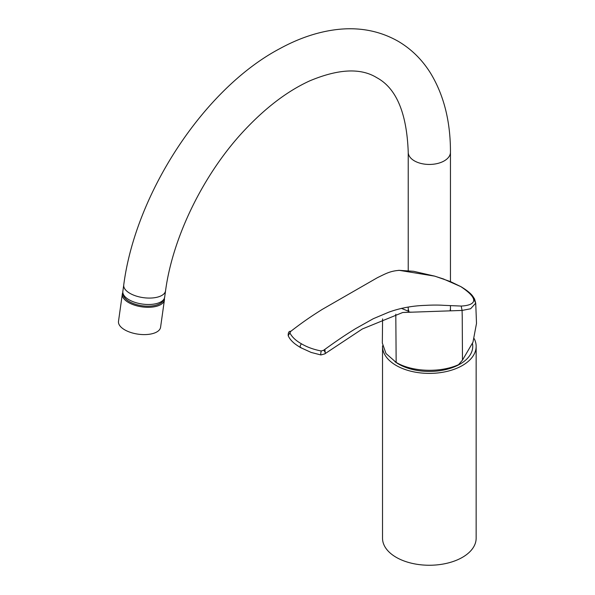 <?xml version="1.0" encoding="UTF-8"?>
<svg xmlns="http://www.w3.org/2000/svg" width="595" height="595" viewBox="0 0 595 595"><rect width="100%" height="100%" fill="white"/><g stroke="black" fill="none" stroke-linecap="round" stroke-linejoin="round"><path stroke-width="0.89" d="M164.376 298.445A21.249 9.951 -172 0 1 164.413 299.962A21.249 9.951 -172 0 1 158.389 305.689A21.249 9.951 -172 0 1 134.738 305.22A21.249 9.951 -172 0 1 122.325 294.056A21.249 9.951 -172 0 1 122.778 292.606M164.413 299.962L160.576 327.272A21.249 9.951 -172 0 1 154.559 332.992A21.249 9.951 -172 0 1 130.907 332.523A21.249 9.951 -172 0 1 118.494 321.367L122.325 294.056M408.2 311.2L408.23 309.184M450.452 309.184L450.467 310.144M474.23 338.704A46.812 27.028 180 0 1 476.149 346.372L476.149 538.222A46.812 27.028 180 0 1 429.337 565.25A46.812 27.028 180 0 1 382.526 538.222L382.526 346.372A46.812 27.028 180 0 1 382.54 345.829M476.149 346.372A46.812 27.028 180 0 1 429.337 373.4A46.812 27.028 180 0 1 382.526 346.372M160.516 303.264A20.193 9.453 -172 0 1 142.138 305.771A20.193 9.453 -172 0 1 125.158 298.303C123.529 296.712 122.756 294.399 122.845 291.349A21.108 9.884 -172 0 0 142.376 304.067A21.108 9.884 -172 0 0 164.659 297.217A21.108 9.884 -172 0 1 142.376 304.067A21.108 9.884 -172 0 1 122.845 291.349L123.745 284.923A21.108 9.884 8 0 0 143.276 297.649A21.108 9.884 8 0 0 165.559 290.791L164.659 297.217C163.908 300.17 162.524 302.186 160.516 303.264A20.193 9.453 -172 0 1 142.138 305.771A20.193 9.453 -172 0 1 125.158 298.303C123.529 296.712 122.756 294.399 122.845 291.349L123.745 284.923A21.108 9.884 8 0 0 143.276 297.649A21.108 9.884 8 0 0 165.559 290.791C172.676 237.226 203.401 174.186 243.868 130.9C265.504 107.725 287.459 91.042 309.735 80.868C338.443 68.827 360.786 67.763 376.776 77.677C396.322 88.172 406.809 113.035 408.23 152.253L408.23 270.643L408.23 152.253C406.809 113.035 396.322 88.172 376.776 77.677C360.786 67.763 338.443 68.827 309.735 80.868C287.459 91.042 265.504 107.725 243.868 130.9C203.401 174.186 172.676 237.226 165.559 290.791L164.659 297.217C163.908 300.17 162.524 302.186 160.516 303.264M408.996 311.386A21.108 12.19 180 0 1 408.23 308.136A21.108 12.19 180 0 0 408.996 311.386M450.452 308.136A21.108 12.19 180 0 1 450.17 310.121A21.108 12.19 180 0 0 450.452 308.136L450.452 305.785L450.452 308.136M472.46 343.456A43.413 25.064 180 0 1 472.75 346.372A43.413 25.064 180 0 1 443.349 370.097A43.413 25.064 180 0 1 394.968 361.686M324.885 349.347L325.197 352.359M325.264 353.534L362.362 328.961L402.726 312.494L462.077 310.434L470.6 308.768L475.725 303.153L473.092 297.574M382.585 318.898L382.332 343.084L385.991 353.519L396.158 362.4C412.149 372.009 440.397 372.953 458.566 364.661L462.471 360.109L462.241 316.771L462.077 310.434L461.192 306.061C467.283 305.771 486.227 303.606 460.79 286.604L461.259 286.879M462.479 360.109L472.965 342.214L476.498 323.457M301.159 347.711C299.746 347.123 299.843 345.821 301.457 343.806C307.072 347.138 313.662 349.525 321.226 350.976C320.66 353.467 320.601 354.746 321.047 354.806M325.034 353.809L320.906 354.947L311.14 352.426L300.572 347.606C296.771 345.286 294.123 343.352 292.643 341.805C290.658 339.953 289.177 337.915 288.203 335.699L290.836 331.296L289.869 331.318C288.701 331.66 288.136 333.096 288.181 335.639M321.226 350.976L323.65 350.247C325.301 351.95 325.673 353.17 324.773 353.891M323.65 350.247C337.506 340.214 345.963 334.568 355.52 328.685L373.325 318.697L388.758 312.189C400.167 308.046 412.417 305.771 425.507 305.369C432.52 304.975 438.612 304.96 443.788 305.332L461.192 306.061M301.457 343.806C295.774 340.615 291.922 336.971 289.899 332.888M290.836 331.296C304.171 320.965 312.739 315.387 322.178 309.437L377.483 277.642C385.486 273.819 390.03 270.978 399.371 270.361L398.062 270.45M399.371 270.361L434.685 276.139M443.096 278.824L460.79 286.604M414.41 160.873A21.108 12.19 180 0 1 408.23 152.253A21.108 12.19 180 0 0 414.41 160.873A21.108 12.19 180 0 0 437.422 163.513A21.108 12.19 180 0 0 450.452 152.253A21.108 12.19 180 0 1 437.422 163.513A21.108 12.19 180 0 1 414.41 160.873M395.801 314.205L396.158 362.4M408.23 307.087L408.23 308.136L408.23 307.087M450.452 152.253L450.452 281.599L450.452 152.253C450.534 121.536 443.9 95.178 430.557 73.17C422.16 59.693 411.376 49.065 398.204 41.3C379.305 30.59 358.309 26.738 335.201 29.75C316.838 32.197 298.378 38.496 279.829 48.641C204.211 88.521 135.571 193.167 123.745 284.923C135.571 193.167 204.211 88.521 279.829 48.641C298.378 38.496 316.838 32.197 335.201 29.75C358.309 26.738 379.305 30.59 398.204 41.3C411.376 49.065 422.16 59.693 430.557 73.17C443.9 95.178 450.534 121.536 450.452 152.253M401.38 308.336L408.832 311.416M411.093 312.107L402.726 312.494M475.725 303.153L476.506 323.457M475.725 303.175L474.557 298.95L472.661 296.042C472.073 295.299 469.723 291.959 461.021 286.716L450.474 281.606L435.235 276.303M434.744 276.154L413.599 271.298L398.754 270.308M434.06 275.954L443.833 279.085"/></g></svg>
